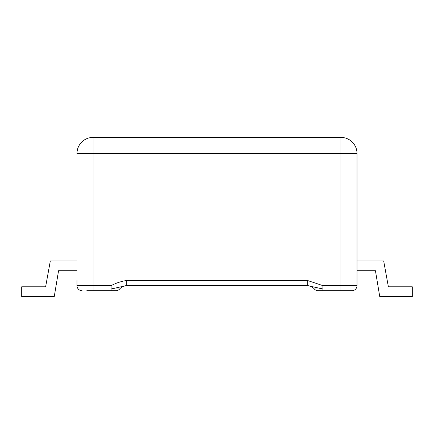 <?xml version="1.0" encoding="UTF-8"?>
<svg xmlns="http://www.w3.org/2000/svg" width="434" height="434" viewBox="0 0 434 434"><rect width="100%" height="100%" fill="white"/><g stroke="black" fill="none" stroke-linecap="round" stroke-linejoin="round"><path stroke-width="0.65" d="M86.8 290.726L93.077 290.726L93.077 285.632L111.115 285.632C115.943 283.098 121.015 281.4 126.332 280.532L307.668 280.532L322.885 285.632L322.885 288.984L307.668 285.632L126.332 285.632L111.115 288.984L111.115 285.632M76.997 280.532L76.997 285.632A5.099 5.099 0 0 0 82.097 290.726A5.099 5.099 0 0 1 76.997 285.632L93.077 285.632L93.077 137.388L340.923 137.388A16.08 16.08 0 0 1 357.003 153.468L357.003 280.532M127.043 285.632A9.803 9.803 0 0 0 119.659 288.984A5.099 5.099 0 0 1 115.818 290.726L93.077 290.726M76.997 260.921L50.328 260.921L45.624 286.803L21.7 286.803L21.7 296.612L54.25 296.612L58.563 270.729L76.997 270.729M93.077 137.388A16.08 16.08 0 0 0 76.997 153.468A16.08 16.08 0 0 1 93.077 137.388A16.08 16.08 0 0 0 76.997 153.468L340.923 153.468L340.923 285.632L322.885 285.632M306.957 285.632A9.803 9.803 0 0 1 314.341 288.984A5.099 5.099 0 0 0 318.182 290.726A5.099 5.099 0 0 1 314.341 288.984L322.885 288.984L322.885 290.726L318.182 290.726L351.903 290.726A5.099 5.099 0 0 0 357.003 285.632L357.003 153.468L340.923 153.468L340.923 137.388M357.003 260.921L383.672 260.921L388.376 286.803L412.3 286.803L412.3 296.612L379.75 296.612L375.437 270.729L357.003 270.729M351.903 290.726A5.099 5.099 0 0 0 357.003 285.632A5.099 5.099 0 0 1 351.903 290.726A5.099 5.099 0 0 0 357.003 285.632L340.923 285.632L340.923 290.726M307.668 285.632L307.668 280.532M126.332 285.632L126.332 280.532M115.818 290.726A5.099 5.099 0 0 0 119.659 288.984L111.115 288.984L111.115 290.726"/></g></svg>
